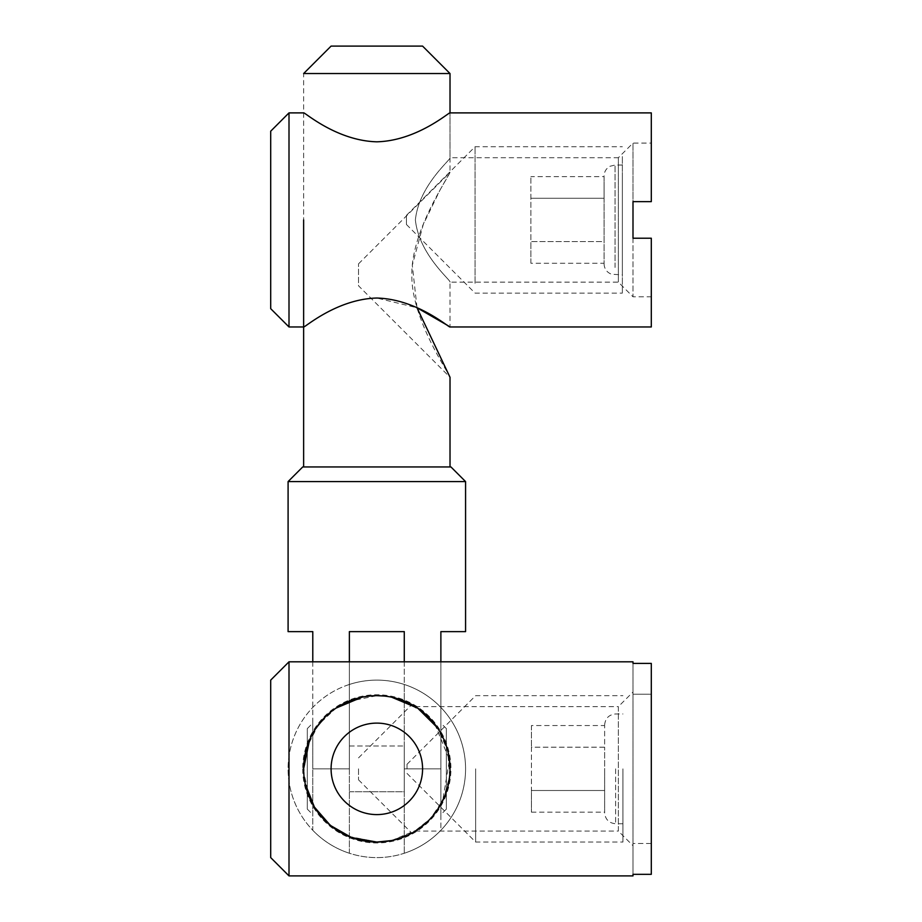 <?xml version="1.0" encoding="UTF-8"?>
<svg xmlns="http://www.w3.org/2000/svg" width="922" height="922" viewBox="0 0 922 922"><rect width="100%" height="100%" fill="white"/><g stroke="black" fill="none" stroke-linecap="round" stroke-linejoin="round"><path stroke-width="0.69" stroke-dasharray="4.61 3.46" d="M404.274 661.812L404.274 853.253L404.274 631.628L349.38 631.628L349.38 768.856L349.38 661.812M404.274 853.253L404.274 684.47L404.274 853.253A88.743 88.743 0 0 0 404.274 684.47A88.743 88.743 0 0 0 349.38 684.47L349.38 853.253A88.743 88.743 0 0 0 440.877 830.296L440.877 768.856L440.877 830.296M349.38 853.253L349.38 684.47A88.743 88.743 0 0 0 288.09 768.856A88.743 88.743 0 0 1 376.833 680.113A88.743 88.743 0 0 1 465.575 768.856A88.743 88.743 0 0 1 376.833 857.598A88.743 88.743 0 0 1 288.09 768.856A88.743 88.743 0 0 0 349.38 853.253A88.743 88.743 0 0 1 312.788 830.296L312.788 768.856L312.788 830.296M358.531 263.842L450.017 172.356C447.735 178.591 411.304 230.892 411.834 274.814C411.235 318.563 447.746 371.093 450.017 377.282L358.531 285.797L358.531 263.842L358.531 285.797M307.303 728.599L307.303 809.113L307.303 728.599L312.788 723.113L312.788 814.599L312.788 723.113M307.303 809.113L312.788 814.599M446.363 809.113L446.363 728.599L446.363 809.113L440.877 814.599L440.877 723.113L440.877 814.599M446.363 728.599L440.877 723.113M349.38 791.733L404.274 791.733L404.274 745.99L404.274 791.733L404.274 745.99L404.274 791.733L349.38 791.733M349.38 745.99L404.274 745.99L349.38 745.99M312.788 661.812L312.788 768.856L312.788 631.628L288.09 631.628M465.575 631.628L440.877 631.628L440.877 768.856L440.877 661.812M450.017 73.541L303.638 73.541L303.638 219.932M450.017 466.947L303.638 466.947L450.017 466.947M376.833 298.037C336.415 299.062 304.03 328.209 303.638 326.964C303.926 328.301 336.38 299.051 376.833 298.037L417.032 307.775L412.295 265.248L423.29 224.415L440.059 189.978L450.017 172.356L450.017 112.887L450.017 157.72L618.362 157.72L618.362 282.144L618.362 157.72L632.999 143.083L632.999 201.63L651.301 201.63L651.301 112.887M422.576 46.1L331.09 46.1M450.939 466.947L302.727 466.947M288.09 481.584L465.575 481.584M450.017 768.856C447.746 718.791 411.304 705.353 411.834 704.581C411.247 705.295 447.735 718.791 450.017 768.856C447.746 718.791 411.304 705.353 411.834 704.581C411.247 705.295 447.735 718.791 450.017 768.856A73.195 73.195 0 0 1 376.833 842.051A73.195 73.195 0 0 1 303.638 768.856A73.195 73.195 0 0 1 376.833 695.672A73.195 73.195 0 0 1 450.017 768.856C447.735 818.955 411.27 832.382 411.834 833.142C411.293 832.405 447.769 818.851 450.017 768.856C447.735 818.955 411.27 832.382 411.834 833.142C411.293 832.405 447.769 818.851 450.017 768.856M358.531 768.856L358.531 779.839L358.531 768.856M302.727 768.856A74.106 74.106 0 0 0 376.833 842.962A74.106 74.106 0 0 0 450.939 768.856A74.106 74.106 0 0 0 376.833 694.75A74.106 74.106 0 0 0 302.727 768.856M417.459 829.731L415.384 831.068C418.991 830.284 451.538 805.413 450.017 769.006C451.653 732.402 419.026 707.439 415.384 706.644L428.592 717.109M434.873 724.277L449.463 759.878L442.698 800.757M440.785 804.445L428.511 820.695M405.38 701.469L424.616 713.421L439.252 730.65L448.138 752.364L449.625 776.405L443.355 799.386L430.632 818.482L412.964 832.508L391.274 840.61M391.516 840.564L417.678 829.593M428.373 820.822L437.316 810.081M444.104 797.691L448.495 783.746M449.625 776.439L447.712 750.6L437.339 727.677M415.384 831.068L618.362 831.068L618.362 706.644L632.999 692.007L632.999 694.22L632.999 692.007M632.999 663.391L632.999 843.503L651.301 843.503L651.301 663.391L651.301 694.22L632.999 694.22L651.301 694.22L651.301 843.503L651.301 663.391L632.999 663.391L632.999 874.321L632.999 843.503L651.301 843.503L651.301 874.321L632.999 874.321M415.384 706.644L618.362 706.644L618.362 831.068L632.999 845.705M348.032 701.573L376.833 695.672L362.092 697.17M335.988 708.119L325.259 716.924M316.373 727.608L309.515 740.112M303.638 768.764L305.136 783.562M289.001 875.9L289.001 661.812M376.833 842.051L348.343 836.277M336.057 829.639L332.934 827.426M325.282 820.822L313.918 806.254M309.562 797.691L303.741 772.705L306.968 747.062L318.378 724.819L335.977 708.131M270.699 680.113L270.699 857.598M604.071 181.899L604.071 263.842L604.071 181.899M622.362 172.391L622.362 274.825L622.362 172.391M406.452 215.967L406.452 224.507L406.452 215.967M475.072 283.308L475.072 146.736L475.072 283.308M622.362 156.544L622.362 293.115L622.362 156.544M530.876 263.243L530.876 176.621L530.876 241.587L604.071 241.587L604.071 198.276L604.071 241.587L530.876 241.587L530.876 263.243L604.071 263.243M604.071 176.621L604.071 198.276L604.071 176.621L530.876 176.621M530.876 198.276L604.071 198.276L530.876 198.276M415.384 219.932C418.991 254.737 451.538 280.714 450.017 282.144C451.653 280.807 419.026 254.887 415.384 219.932C418.991 254.737 451.538 280.714 450.017 282.144C451.653 280.807 419.026 254.887 415.384 219.932C418.98 185.115 451.561 159.114 450.017 157.72C451.653 159.022 418.991 185.057 415.384 219.932C418.98 185.115 451.561 159.114 450.017 157.72C451.653 159.022 418.991 185.057 415.384 219.932M448.518 325.95L450.017 326.964L450.017 282.144L618.362 282.144L632.999 296.78L632.999 219.932L632.999 296.78L651.301 296.78L651.301 238.222L632.999 238.222L632.999 201.63L632.999 219.932L632.999 201.63L651.301 201.63L632.999 201.63L632.999 143.083L651.301 143.083M376.833 141.815C417.24 140.789 449.625 111.643 450.017 112.887C449.74 111.55 417.286 140.801 376.833 141.815C336.357 140.778 304.041 111.631 303.638 112.887C304.006 111.585 336.3 140.789 376.833 141.815M270.699 131.189L270.699 308.674M289.001 326.964L289.001 112.887M651.301 296.78L651.301 326.964M651.301 238.222L632.999 238.222L651.301 238.222M604.636 768.856L604.636 812.778L604.636 768.856M622.938 768.856L622.938 842.051L622.938 768.856M407.017 768.856L407.017 764.28L407.017 768.856M475.637 768.856L475.637 842.051L475.637 768.856M604.636 790.511L604.636 747.2L604.636 812.167L604.636 790.511L531.441 790.511L531.441 747.2L604.636 747.2L604.636 725.545L604.636 747.2L531.441 747.2L531.441 812.167L531.441 790.511L604.636 790.511M531.441 812.167L604.636 812.167M531.441 725.545L531.441 747.2L531.441 725.545L604.636 725.545M404.274 768.856L440.877 768.856L404.274 768.856M349.38 768.856L312.788 768.856L349.38 768.856M615.043 267.472L615.043 165.038L615.043 267.472M615.619 768.856L615.619 823.749L615.619 768.856M358.531 757.884L411.834 704.581M358.531 779.839L411.834 833.142M622.362 165.038L615.043 165.038L609.984 166.271C606.203 168.415 604.233 171.665 604.071 176.01M406.452 224.507L475.072 293.115L622.362 293.115M406.452 215.356L475.072 146.736L622.362 146.736M604.071 263.842C604.336 268.924 606.837 272.393 611.574 274.26L622.362 274.825M303.638 112.887L303.638 326.964M622.938 823.749L615.619 823.749C608.946 823.104 605.293 819.439 604.636 812.778M407.017 764.28L475.637 695.672L622.938 695.672M407.017 773.431L475.637 842.051L622.938 842.051M604.636 724.946C605.293 718.273 608.946 714.619 615.619 713.962L622.938 713.962"/><path stroke-width="1.38" d="M302.727 466.947L450.939 466.947L465.575 481.584L288.09 481.584L302.727 466.947M440.877 661.812L440.877 631.628L465.575 631.628L465.575 481.584M312.788 661.812L312.788 631.628L288.09 631.628L288.09 481.584M349.38 661.812L349.38 631.628L404.274 631.628L404.274 661.812M331.09 46.1L422.576 46.1L450.017 73.541L303.638 73.541L331.09 46.1M303.638 219.932L303.638 466.947M448.518 325.95L417.032 307.775L450.017 377.282L450.017 466.947M450.017 73.541L450.017 112.887L651.301 112.887L651.301 201.63L632.999 201.63L632.999 238.222L651.301 238.222L651.301 326.964L450.017 326.964M331.09 768.856A45.743 45.743 0 0 0 376.833 814.599A45.743 45.743 0 0 0 422.576 768.856A45.743 45.743 0 0 0 376.833 723.113A45.743 45.743 0 0 0 331.09 768.856M450.017 768.856A73.195 73.195 0 0 1 376.833 842.051A73.195 73.195 0 0 1 303.638 768.856A73.195 73.195 0 0 1 376.833 695.672A73.195 73.195 0 0 1 450.017 768.856M428.592 717.109L434.873 724.277M442.698 800.757L440.785 804.445M428.511 820.695L417.459 829.731M376.833 695.672L384.232 696.041L376.833 695.672M391.758 697.205L405.38 701.469M391.274 840.61L376.833 842.051L391.516 840.564M417.678 829.593L428.373 820.822M437.316 810.081L444.104 797.691M448.495 783.746L449.625 776.439M437.339 727.677L417.701 708.142L391.585 697.17M289.001 875.9L270.699 857.598L270.699 680.113L289.001 661.812L289.001 875.9L632.999 875.9L632.999 874.321L632.999 875.9M362.092 697.17L335.988 708.119M325.259 716.924L316.373 727.608M309.515 740.112L303.638 768.764M305.136 783.562L314.402 807.061L330.387 825.432L351.559 837.545L376.833 842.051M632.999 874.321L651.301 874.321L651.301 663.391L632.999 663.391L632.999 661.812L632.999 663.391M289.001 661.812L632.999 661.812M348.343 836.277L336.057 829.639M332.934 827.426L325.282 820.822M313.918 806.254L309.562 797.691M335.977 708.131L348.032 701.573M376.833 298.037C417.309 299.074 449.613 328.22 450.017 326.964C449.659 328.278 417.366 299.074 376.833 298.037C336.415 299.062 304.03 328.209 303.638 326.964C303.926 328.301 336.38 299.051 376.833 298.037M376.833 141.815C417.24 140.789 449.625 111.643 450.017 112.887C449.74 111.55 417.286 140.801 376.833 141.815C336.357 140.778 304.041 111.631 303.638 112.887C304.006 111.585 336.3 140.789 376.833 141.815M289.001 326.964L270.699 308.674L270.699 131.189L289.001 112.887L289.001 326.964L303.638 326.964M289.001 112.887L303.638 112.887"/></g></svg>

